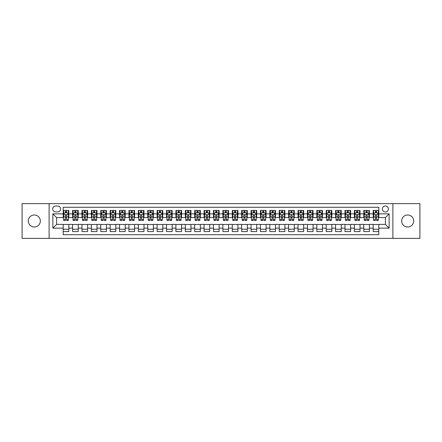<?xml version="1.0" encoding="UTF-8"?>
<svg xmlns="http://www.w3.org/2000/svg" width="442" height="442" viewBox="0 0 442 442"><rect width="100%" height="100%" fill="white"/><g stroke="black" fill="none" stroke-linecap="round" stroke-linejoin="round"><path stroke-width="0.66" d="M407.69 214.989A6.011 6.011 0 0 0 401.679 221A6.011 6.011 0 0 0 407.69 227.011A6.011 6.011 0 0 0 413.701 221A6.011 6.011 0 0 0 407.69 214.989M34.31 214.989A6.011 6.011 0 0 0 28.299 221A6.011 6.011 0 0 0 34.31 227.011A6.011 6.011 0 0 0 40.321 221A6.011 6.011 0 0 0 34.31 214.989M385.38 205.972A3.006 3.006 0 0 0 382.374 208.978A3.006 3.006 0 0 0 385.38 211.983A3.006 3.006 0 0 0 388.385 208.978A3.006 3.006 0 0 0 385.38 205.972M392.894 238.376L419.9 238.376L419.9 203.624L392.894 203.624L392.894 238.376L49.106 238.376L49.106 203.624L22.1 203.624L22.1 238.376L49.106 238.376M378.805 210.431L373.17 210.431L373.17 213.862L369.413 213.862L369.413 217.619L373.17 217.619L373.17 213.862M369.413 213.862L369.413 210.431L363.777 210.431L363.777 213.862L360.02 213.862L360.02 217.619L363.777 217.619L363.777 213.862M360.02 213.862L360.02 210.431L354.385 210.431L354.385 213.862L350.628 213.862L350.628 217.619L354.385 217.619L354.385 213.862M350.628 213.862L350.628 210.431L344.992 210.431L344.992 213.862L341.235 213.862L341.235 217.619L344.992 217.619L344.992 213.862M341.235 213.862L341.235 210.431L335.594 210.431L335.594 213.862L331.837 213.862L331.837 217.619L335.594 217.619L335.594 213.862M331.837 213.862L331.837 210.431L326.202 210.431L326.202 213.862L322.445 213.862L322.445 217.619L326.202 217.619L326.202 213.862M322.445 213.862L322.445 210.431L316.809 210.431L316.809 213.862L313.052 213.862L313.052 217.619L316.809 217.619L316.809 213.862M313.052 213.862L313.052 210.431L307.417 210.431L307.417 213.862L303.66 213.862L303.66 217.619L307.417 217.619L307.417 213.862M303.66 213.862L303.66 210.431L298.024 210.431L298.024 213.862L294.267 213.862L294.267 217.619L298.024 217.619L298.024 213.862M294.267 213.862L294.267 210.431L288.632 210.431L288.632 213.862L284.875 213.862L284.875 217.619L288.632 217.619L288.632 213.862M284.875 213.862L284.875 210.431L279.239 210.431L279.239 213.862L275.482 213.862L275.482 217.619L279.239 217.619L279.239 213.862M275.482 213.862L275.482 210.431L269.847 210.431L269.847 213.862L266.09 213.862L266.09 217.619L269.847 217.619L269.847 213.862M266.09 213.862L266.09 210.431L260.448 210.431L260.448 213.862L256.692 213.862L256.692 217.619L260.448 217.619L260.448 213.862M256.692 213.862L256.692 210.431L251.056 210.431L251.056 213.862L247.299 213.862L247.299 217.619L251.056 217.619L251.056 213.862M247.299 213.862L247.299 210.431L241.663 210.431L241.663 213.862L237.907 213.862L237.907 217.619L241.663 217.619L241.663 213.862M237.907 213.862L237.907 210.431L232.271 210.431L232.271 213.862L228.514 213.862L228.514 217.619L232.271 217.619L232.271 213.862M228.514 213.862L228.514 210.431L222.878 210.431L222.878 213.862L219.121 213.862L219.121 217.619L222.878 217.619L222.878 213.862M219.121 213.862L219.121 210.431L213.486 210.431L213.486 213.862L209.729 213.862L209.729 217.619L213.486 217.619L213.486 213.862M209.729 213.862L209.729 210.431L204.093 210.431L204.093 213.862L200.337 213.862L200.337 217.619L204.093 217.619L204.093 213.862M200.337 213.862L200.337 210.431L194.701 210.431L194.701 213.862L190.944 213.862L190.944 217.619L194.701 217.619L194.701 213.862M190.944 213.862L190.944 210.431L185.308 210.431L185.308 213.862L181.552 213.862L181.552 217.619L185.308 217.619L185.308 213.862M181.552 213.862L181.552 210.431L175.91 210.431L175.91 213.862L172.153 213.862L172.153 217.619L175.91 217.619L175.91 213.862M172.153 213.862L172.153 210.431L166.518 210.431L166.518 213.862L162.761 213.862L162.761 217.619L166.518 217.619L166.518 213.862M162.761 213.862L162.761 210.431L157.125 210.431L157.125 213.862L153.368 213.862L153.368 217.619L157.125 217.619L157.125 213.862M153.368 213.862L153.368 210.431L147.733 210.431L147.733 213.862L143.976 213.862L143.976 217.619L147.733 217.619L147.733 213.862M143.976 213.862L143.976 210.431L138.34 210.431L138.34 213.862L134.583 213.862L134.583 217.619L138.34 217.619L138.34 213.862M134.583 213.862L134.583 210.431L128.948 210.431L128.948 213.862L125.191 213.862L125.191 217.619L128.948 217.619L128.948 213.862M125.191 213.862L125.191 210.431L119.555 210.431L119.555 213.862L115.798 213.862L115.798 217.619L119.555 217.619L119.555 213.862M115.798 213.862L115.798 210.431L110.163 210.431L110.163 213.862L106.406 213.862L106.406 217.619L110.163 217.619L110.163 213.862M106.406 213.862L106.406 210.431L100.765 210.431L100.765 213.862L97.008 213.862L97.008 217.619L100.765 217.619L100.765 213.862M97.008 213.862L97.008 210.431L91.372 210.431L91.372 213.862L87.615 213.862L87.615 217.619L91.372 217.619L91.372 213.862M87.615 213.862L87.615 210.431L81.98 210.431L81.98 213.862L78.223 213.862L78.223 217.619L81.98 217.619L81.98 213.862M78.223 213.862L78.223 210.431L72.587 210.431L72.587 217.619L68.83 217.619L68.83 210.431L63.195 210.431M63.195 231.569L68.83 231.569L68.83 224.381L72.587 224.381L72.587 231.569L78.223 231.569L78.223 224.381L81.98 224.381L81.98 228.138L78.223 228.138M81.98 228.138L81.98 231.569L87.615 231.569L87.615 224.381L91.372 224.381L91.372 228.138L87.615 228.138M91.372 228.138L91.372 231.569L97.008 231.569L97.008 224.381L100.765 224.381L100.765 228.138L97.008 228.138M100.765 228.138L100.765 231.569L106.406 231.569L106.406 224.381L110.163 224.381L110.163 228.138L106.406 228.138M110.163 228.138L110.163 231.569L115.798 231.569L115.798 224.381L119.555 224.381L119.555 228.138L115.798 228.138M119.555 228.138L119.555 231.569L125.191 231.569L125.191 224.381L128.948 224.381L128.948 228.138L125.191 228.138M128.948 228.138L128.948 231.569L134.583 231.569L134.583 224.381L138.34 224.381L138.34 228.138L134.583 228.138M138.34 228.138L138.34 231.569L143.976 231.569L143.976 224.381L147.733 224.381L147.733 228.138L143.976 228.138M147.733 228.138L147.733 231.569L153.368 231.569L153.368 224.381L157.125 224.381L157.125 228.138L153.368 228.138M157.125 228.138L157.125 231.569L162.761 231.569L162.761 224.381L166.518 224.381L166.518 228.138L162.761 228.138M166.518 228.138L166.518 231.569L172.153 231.569L172.153 224.381L175.91 224.381L175.91 228.138L172.153 228.138M175.91 228.138L175.91 231.569L181.552 231.569L181.552 224.381L185.308 224.381L185.308 228.138L181.552 228.138M185.308 228.138L185.308 231.569L190.944 231.569L190.944 224.381L194.701 224.381L194.701 228.138L190.944 228.138M194.701 228.138L194.701 231.569L200.337 231.569L200.337 224.381L204.093 224.381L204.093 228.138L200.337 228.138M204.093 228.138L204.093 231.569L209.729 231.569L209.729 224.381L213.486 224.381L213.486 228.138L209.729 228.138M213.486 228.138L213.486 231.569L219.121 231.569L219.121 224.381L222.878 224.381L222.878 228.138L219.121 228.138M222.878 228.138L222.878 231.569L228.514 231.569L228.514 224.381L232.271 224.381L232.271 228.138L228.514 228.138M232.271 228.138L232.271 231.569L237.907 231.569L237.907 224.381L241.663 224.381L241.663 228.138L237.907 228.138M241.663 228.138L241.663 231.569L247.299 231.569L247.299 224.381L251.056 224.381L251.056 228.138L247.299 228.138M251.056 228.138L251.056 231.569L256.692 231.569L256.692 224.381L260.448 224.381L260.448 228.138L256.692 228.138M260.448 228.138L260.448 231.569L266.09 231.569L266.09 224.381L269.847 224.381L269.847 228.138L266.09 228.138M269.847 228.138L269.847 231.569L275.482 231.569L275.482 224.381L279.239 224.381L279.239 228.138L275.482 228.138M279.239 228.138L279.239 231.569L284.875 231.569L284.875 224.381L288.632 224.381L288.632 228.138L284.875 228.138M288.632 228.138L288.632 231.569L294.267 231.569L294.267 224.381L298.024 224.381L298.024 228.138L294.267 228.138M298.024 228.138L298.024 231.569L303.66 231.569L303.66 224.381L307.417 224.381L307.417 228.138L303.66 228.138M307.417 228.138L307.417 231.569L313.052 231.569L313.052 224.381L316.809 224.381L316.809 228.138L313.052 228.138M316.809 228.138L316.809 231.569L322.445 231.569L322.445 224.381L326.202 224.381L326.202 228.138L322.445 228.138M326.202 228.138L326.202 231.569L331.837 231.569L331.837 224.381L335.594 224.381L335.594 228.138L331.837 228.138M335.594 228.138L335.594 231.569L341.235 231.569L341.235 224.381L344.992 224.381L344.992 228.138L341.235 228.138M344.992 228.138L344.992 231.569L350.628 231.569L350.628 224.381L354.385 224.381L354.385 228.138L350.628 228.138M354.385 228.138L354.385 231.569L360.02 231.569L360.02 224.381L363.777 224.381L363.777 228.138L360.02 228.138M363.777 228.138L363.777 231.569L369.413 231.569L369.413 224.381L373.17 224.381L373.17 228.138L369.413 228.138M55.587 211.889L57.653 211.889A2.912 2.912 0 0 0 60.565 208.978A2.912 2.912 0 0 0 57.653 206.066L55.587 206.066A2.912 2.912 0 0 0 52.675 208.978A2.912 2.912 0 0 0 55.587 211.889M392.894 203.624L49.106 203.624M378.805 213.862L378.805 207.287L63.195 207.287L63.195 217.619L56.62 217.619L56.62 224.381L63.195 224.381L63.195 234.713L378.805 234.713L378.805 224.381L385.38 224.381L385.38 217.619L378.805 217.619L378.805 213.862L389.137 213.862L389.137 228.138L378.805 228.138M63.195 228.138L52.863 228.138L52.863 213.862L63.195 213.862M373.17 228.138L373.17 231.569L378.805 231.569M63.195 212.779L63.665 212.779M65.449 212.779L66.576 212.779M68.361 212.779L68.83 212.779M63.195 217.525L63.665 217.525M65.449 217.525L66.576 217.525M68.361 217.525L68.83 217.525M63.195 224.475L68.83 224.475M63.195 229.221L68.83 229.221M72.587 217.525L73.057 217.525M74.842 217.525L75.969 217.525M77.753 217.525L78.223 217.525M72.587 212.779L73.057 212.779M74.842 212.779L75.969 212.779M77.753 212.779L78.223 212.779M72.587 224.475L78.223 224.475M72.587 229.221L78.223 229.221M81.98 224.475L87.615 224.475M81.98 229.221L87.615 229.221M81.98 212.779L82.45 212.779M84.234 212.779L85.361 212.779M87.146 212.779L87.615 212.779M81.98 217.525L82.45 217.525M84.234 217.525L85.361 217.525M87.146 217.525L87.615 217.525M91.372 224.475L97.008 224.475M91.372 229.221L97.008 229.221M91.372 212.779L91.842 212.779M93.627 212.779L94.754 212.779M96.538 212.779L97.008 212.779M91.372 217.525L91.842 217.525M93.627 217.525L94.754 217.525M96.538 217.525L97.008 217.525M100.765 224.475L106.406 224.475M100.765 229.221L106.406 229.221M100.765 212.779L101.235 212.779M103.025 212.779L104.152 212.779M105.936 212.779L106.406 212.779M100.765 217.525L101.235 217.525M103.025 217.525L104.152 217.525M105.936 217.525L106.406 217.525M110.163 224.475L115.798 224.475M110.163 229.221L115.798 229.221M110.163 212.779L110.633 212.779M112.417 212.779L113.544 212.779M115.329 212.779L115.798 212.779M110.163 217.525L110.633 217.525M112.417 217.525L113.544 217.525M115.329 217.525L115.798 217.525M119.555 224.475L125.191 224.475M119.555 229.221L125.191 229.221M119.555 212.779L120.025 212.779M121.81 212.779L122.937 212.779M124.721 212.779L125.191 212.779M119.555 217.525L120.025 217.525M121.81 217.525L122.937 217.525M124.721 217.525L125.191 217.525M128.948 224.475L134.583 224.475M128.948 229.221L134.583 229.221M128.948 212.779L129.418 212.779M131.202 212.779L132.329 212.779M134.114 212.779L134.583 212.779M128.948 217.525L129.418 217.525M131.202 217.525L132.329 217.525M134.114 217.525L134.583 217.525M138.34 224.475L143.976 224.475M138.34 229.221L143.976 229.221M138.34 212.779L138.81 212.779M140.595 212.779L141.722 212.779M143.506 212.779L143.976 212.779M138.34 217.525L138.81 217.525M140.595 217.525L141.722 217.525M143.506 217.525L143.976 217.525M147.733 224.475L153.368 224.475M147.733 229.221L153.368 229.221M147.733 212.779L148.203 212.779M149.987 212.779L151.114 212.779M152.899 212.779L153.368 212.779M147.733 217.525L148.203 217.525M149.987 217.525L151.114 217.525M152.899 217.525L153.368 217.525M157.125 224.475L162.761 224.475M157.125 229.221L162.761 229.221M157.125 212.779L157.595 212.779M159.38 212.779L160.507 212.779M162.291 212.779L162.761 212.779M157.125 217.525L157.595 217.525M159.38 217.525L160.507 217.525M162.291 217.525L162.761 217.525M166.518 224.475L172.153 224.475M166.518 229.221L172.153 229.221M166.518 212.779L166.988 212.779M168.772 212.779L169.899 212.779M171.684 212.779L172.153 212.779M166.518 217.525L166.988 217.525M168.772 217.525L169.899 217.525M171.684 217.525L172.153 217.525M175.91 224.475L181.552 224.475M175.91 229.221L181.552 229.221M175.91 212.779L176.38 212.779M178.165 212.779L179.292 212.779M181.076 212.779L181.552 212.779M175.91 217.525L176.38 217.525M178.165 217.525L179.292 217.525M181.076 217.525L181.552 217.525M185.308 224.475L190.944 224.475M185.308 229.221L190.944 229.221M185.308 212.779L185.778 212.779M187.563 212.779L188.69 212.779M190.474 212.779L190.944 212.779M185.308 217.525L185.778 217.525M187.563 217.525L188.69 217.525M190.474 217.525L190.944 217.525M194.701 224.475L200.337 224.475M194.701 229.221L200.337 229.221M194.701 212.779L195.171 212.779M196.955 212.779L198.082 212.779M199.867 212.779L200.337 212.779M194.701 217.525L195.171 217.525M196.955 217.525L198.082 217.525M199.867 217.525L200.337 217.525M204.093 224.475L209.729 224.475M204.093 229.221L209.729 229.221M204.093 212.779L204.563 212.779M206.348 212.779L207.475 212.779M209.259 212.779L209.729 212.779M204.093 217.525L204.563 217.525M206.348 217.525L207.475 217.525M209.259 217.525L209.729 217.525M213.486 224.475L219.121 224.475M213.486 229.221L219.121 229.221M213.486 212.779L213.956 212.779M215.74 212.779L216.867 212.779M218.652 212.779L219.121 212.779M213.486 217.525L213.956 217.525M215.74 217.525L216.867 217.525M218.652 217.525L219.121 217.525M222.878 224.475L228.514 224.475M222.878 229.221L228.514 229.221M222.878 212.779L223.348 212.779M225.133 212.779L226.26 212.779M228.044 212.779L228.514 212.779M222.878 217.525L223.348 217.525M225.133 217.525L226.26 217.525M228.044 217.525L228.514 217.525M232.271 224.475L237.907 224.475M232.271 229.221L237.907 229.221M232.271 212.779L232.741 212.779M234.525 212.779L235.652 212.779M237.437 212.779L237.907 212.779M232.271 217.525L232.741 217.525M234.525 217.525L235.652 217.525M237.437 217.525L237.907 217.525M241.663 224.475L247.299 224.475M241.663 229.221L247.299 229.221M241.663 212.779L242.133 212.779M243.918 212.779L245.045 212.779M246.829 212.779L247.299 212.779M241.663 217.525L242.133 217.525M243.918 217.525L245.045 217.525M246.829 217.525L247.299 217.525M251.056 224.475L256.692 224.475M251.056 229.221L256.692 229.221M251.056 212.779L251.526 212.779M253.31 212.779L254.437 212.779M256.222 212.779L256.692 212.779M251.056 217.525L251.526 217.525M253.31 217.525L254.437 217.525M256.222 217.525L256.692 217.525M260.448 224.475L266.09 224.475M260.448 229.221L266.09 229.221M260.448 212.779L260.924 212.779M262.708 212.779L263.835 212.779M265.62 212.779L266.09 212.779M260.448 217.525L260.924 217.525M262.708 217.525L263.835 217.525M265.62 217.525L266.09 217.525M269.847 224.475L275.482 224.475M269.847 229.221L275.482 229.221M269.847 212.779L270.316 212.779M272.101 212.779L273.228 212.779M275.012 212.779L275.482 212.779M269.847 217.525L270.316 217.525M272.101 217.525L273.228 217.525M275.012 217.525L275.482 217.525M279.239 224.475L284.875 224.475M279.239 229.221L284.875 229.221M279.239 212.779L279.709 212.779M281.493 212.779L282.62 212.779M284.405 212.779L284.875 212.779M279.239 217.525L279.709 217.525M281.493 217.525L282.62 217.525M284.405 217.525L284.875 217.525M288.632 224.475L294.267 224.475M288.632 229.221L294.267 229.221M288.632 212.779L289.101 212.779M290.886 212.779L292.013 212.779M293.797 212.779L294.267 212.779M288.632 217.525L289.101 217.525M290.886 217.525L292.013 217.525M293.797 217.525L294.267 217.525M298.024 224.475L303.66 224.475M298.024 229.221L303.66 229.221M298.024 212.779L298.494 212.779M300.278 212.779L301.405 212.779M303.19 212.779L303.66 212.779M298.024 217.525L298.494 217.525M300.278 217.525L301.405 217.525M303.19 217.525L303.66 217.525M307.417 224.475L313.052 224.475M307.417 229.221L313.052 229.221M307.417 212.779L307.886 212.779M309.671 212.779L310.798 212.779M312.582 212.779L313.052 212.779M307.417 217.525L307.886 217.525M309.671 217.525L310.798 217.525M312.582 217.525L313.052 217.525M316.809 224.475L322.445 224.475M316.809 229.221L322.445 229.221M316.809 212.779L317.279 212.779M319.063 212.779L320.19 212.779M321.975 212.779L322.445 212.779M316.809 217.525L317.279 217.525M319.063 217.525L320.19 217.525M321.975 217.525L322.445 217.525M326.202 224.475L331.837 224.475M326.202 229.221L331.837 229.221M326.202 212.779L326.671 212.779M328.456 212.779L329.583 212.779M331.367 212.779L331.837 212.779M326.202 217.525L326.671 217.525M328.456 217.525L329.583 217.525M331.367 217.525L331.837 217.525M335.594 224.475L341.235 224.475M335.594 229.221L341.235 229.221M335.594 212.779L336.064 212.779M337.848 212.779L338.975 212.779M340.765 212.779L341.235 212.779M335.594 217.525L336.064 217.525M337.848 217.525L338.975 217.525M340.765 217.525L341.235 217.525M344.992 224.475L350.628 224.475M344.992 229.221L350.628 229.221M344.992 212.779L345.462 212.779M347.246 212.779L348.373 212.779M350.158 212.779L350.628 212.779M344.992 217.525L345.462 217.525M347.246 217.525L348.373 217.525M350.158 217.525L350.628 217.525M354.385 224.475L360.02 224.475M354.385 229.221L360.02 229.221M354.385 212.779L354.854 212.779M356.639 212.779L357.766 212.779M359.55 212.779L360.02 212.779M354.385 217.525L354.854 217.525M356.639 217.525L357.766 217.525M359.55 217.525L360.02 217.525M363.777 224.475L369.413 224.475M363.777 229.221L369.413 229.221M363.777 212.779L364.247 212.779M366.031 212.779L367.158 212.779M368.943 212.779L369.413 212.779M363.777 217.525L364.247 217.525M366.031 217.525L367.158 217.525M368.943 217.525L369.413 217.525M373.17 224.475L378.805 224.475M373.17 229.221L378.805 229.221M373.17 212.779L373.639 212.779M375.424 212.779L376.551 212.779M378.335 212.779L378.805 212.779M373.17 217.525L373.639 217.525M375.424 217.525L376.551 217.525M378.335 217.525L378.805 217.525M56.62 217.619L52.863 213.862M56.62 224.381L52.863 228.138M389.137 213.862L385.38 217.619M389.137 228.138L385.38 224.381M66.576 211.652L65.449 211.652M68.361 219.668L66.576 219.668L66.576 220.436L68.361 220.436L68.361 214.707L67.422 212.829L64.604 212.829L63.665 214.707L63.665 220.436L65.449 220.436L65.449 219.668L63.665 219.668M63.665 214.707L63.665 210.431M68.361 214.707L68.361 210.431M65.449 212.829L65.449 210.431M66.576 210.431L66.576 212.829M66.576 219.668L66.576 215.409C66.201 214.685 65.825 214.685 65.449 215.409L65.449 219.668M75.969 211.652L74.842 211.652M77.753 219.668L75.969 219.668L75.969 220.436L77.753 220.436L77.753 214.707L76.814 212.829L73.996 212.829L73.057 214.707L73.057 220.436L74.842 220.436L74.842 219.668L73.057 219.668M73.057 214.707L73.057 210.431M77.753 214.707L77.753 210.431M74.842 212.829L74.842 210.431M75.969 210.431L75.969 212.829M75.969 219.668L75.969 215.409C75.593 214.685 75.217 214.685 74.842 215.409L74.842 219.668M85.361 211.652L84.234 211.652M87.146 219.668L85.361 219.668L85.361 220.436L87.146 220.436L87.146 214.707L86.207 212.829L83.389 212.829L82.45 214.707L82.45 220.436L84.234 220.436L84.234 219.668L82.45 219.668M82.45 214.707L82.45 210.431M87.146 214.707L87.146 210.431M84.234 212.829L84.234 210.431M85.361 210.431L85.361 212.829M85.361 219.668L85.361 215.409C84.986 214.685 84.61 214.685 84.234 215.409L84.234 219.668M94.754 211.652L93.627 211.652M96.538 219.668L94.754 219.668L94.754 220.436L96.538 220.436L96.538 214.707L95.599 212.829L92.781 212.829L91.842 214.707L91.842 220.436L93.627 220.436L93.627 219.668L91.842 219.668M91.842 214.707L91.842 210.431M96.538 214.707L96.538 210.431M93.627 212.829L93.627 210.431M94.754 210.431L94.754 212.829M94.754 219.668L94.754 215.409C94.384 214.685 94.002 214.685 93.627 215.409L93.627 219.668M104.152 211.652L103.025 211.652M105.936 219.668L104.152 219.668L104.152 220.436L105.936 220.436L105.936 214.707L104.997 212.829L102.179 212.829L101.235 214.707L101.235 220.436L103.025 220.436L103.025 219.668L101.235 219.668M101.235 214.707L101.235 210.431M105.936 214.707L105.936 210.431M103.025 212.829L103.025 210.431M104.152 210.431L104.152 212.829M104.152 219.668L104.152 215.409C103.776 214.685 103.4 214.685 103.025 215.409L103.025 219.668M113.544 211.652L112.417 211.652M115.329 219.668L113.544 219.668L113.544 220.436L115.329 220.436L115.329 214.707L114.39 212.829L111.572 212.829L110.633 214.707L110.633 220.436L112.417 220.436L112.417 219.668L110.633 219.668M110.633 214.707L110.633 210.431M115.329 214.707L115.329 210.431M112.417 212.829L112.417 210.431M113.544 210.431L113.544 212.829M113.544 219.668L113.544 215.409C113.169 214.685 112.793 214.685 112.417 215.409L112.417 219.668M122.937 211.652L121.81 211.652M124.721 219.668L122.937 219.668L122.937 220.436L124.721 220.436L124.721 214.707L123.782 212.829L120.964 212.829L120.025 214.707L120.025 220.436L121.81 220.436L121.81 219.668L120.025 219.668M120.025 214.707L120.025 210.431M124.721 214.707L124.721 210.431M121.81 212.829L121.81 210.431M122.937 210.431L122.937 212.829M122.937 219.668L122.937 215.409C122.561 214.685 122.185 214.685 121.81 215.409L121.81 219.668M132.329 211.652L131.202 211.652M134.114 219.668L132.329 219.668L132.329 220.436L134.114 220.436L134.114 214.707L133.175 212.829L130.357 212.829L129.418 214.707L129.418 220.436L131.202 220.436L131.202 219.668L129.418 219.668M129.418 214.707L129.418 210.431M134.114 214.707L134.114 210.431M131.202 212.829L131.202 210.431M132.329 210.431L132.329 212.829M132.329 219.668L132.329 215.409C131.954 214.685 131.578 214.685 131.202 215.409L131.202 219.668M141.722 211.652L140.595 211.652M143.506 219.668L141.722 219.668L141.722 220.436L143.506 220.436L143.506 214.707L142.567 212.829L139.749 212.829L138.81 214.707L138.81 220.436L140.595 220.436L140.595 219.668L138.81 219.668M138.81 214.707L138.81 210.431M143.506 214.707L143.506 210.431M140.595 212.829L140.595 210.431M141.722 210.431L141.722 212.829M141.722 219.668L141.722 215.409C141.346 214.685 140.97 214.685 140.595 215.409L140.595 219.668M151.114 211.652L149.987 211.652M152.899 219.668L151.114 219.668L151.114 220.436L152.899 220.436L152.899 214.707L151.96 212.829L149.142 212.829L148.203 214.707L148.203 220.436L149.987 220.436L149.987 219.668L148.203 219.668M148.203 214.707L148.203 210.431M152.899 214.707L152.899 210.431M149.987 212.829L149.987 210.431M151.114 210.431L151.114 212.829M151.114 219.668L151.114 215.409C150.739 214.685 150.363 214.685 149.987 215.409L149.987 219.668M160.507 211.652L159.38 211.652M162.291 219.668L160.507 219.668L160.507 220.436L162.291 220.436L162.291 214.707L161.352 212.829L158.534 212.829L157.595 214.707L157.595 220.436L159.38 220.436L159.38 219.668L157.595 219.668M157.595 214.707L157.595 210.431M162.291 214.707L162.291 210.431M159.38 212.829L159.38 210.431M160.507 210.431L160.507 212.829M160.507 219.668L160.507 215.409C160.131 214.685 159.755 214.685 159.38 215.409L159.38 219.668M169.899 211.652L168.772 211.652M171.684 219.668L169.899 219.668L169.899 220.436L171.684 220.436L171.684 214.707L170.745 212.829L167.927 212.829L166.988 214.707L166.988 220.436L168.772 220.436L168.772 219.668L166.988 219.668M166.988 214.707L166.988 210.431M171.684 214.707L171.684 210.431M168.772 212.829L168.772 210.431M169.899 210.431L169.899 212.829M169.899 219.668L169.899 215.409C169.524 214.685 169.148 214.685 168.772 215.409L168.772 219.668M179.292 211.652L178.165 211.652M181.076 219.668L179.292 219.668L179.292 220.436L181.076 220.436L181.076 214.707L180.137 212.829L177.319 212.829L176.38 214.707L176.38 220.436L178.165 220.436L178.165 219.668L176.38 219.668M176.38 214.707L176.38 210.431M181.076 214.707L181.076 210.431M178.165 212.829L178.165 210.431M179.292 210.431L179.292 212.829M179.292 219.668L179.292 215.409C178.922 214.685 178.546 214.685 178.165 215.409L178.165 219.668M188.69 211.652L187.563 211.652M190.474 219.668L188.69 219.668L188.69 220.436L190.474 220.436L190.474 214.707L189.535 212.829L186.717 212.829L185.778 214.707L185.778 220.436L187.563 220.436L187.563 219.668L185.778 219.668M185.778 214.707L185.778 210.431M190.474 214.707L190.474 210.431M187.563 212.829L187.563 210.431M188.69 210.431L188.69 212.829M188.69 219.668L188.69 215.409C188.314 214.685 187.938 214.685 187.563 215.409L187.563 219.668M198.082 211.652L196.955 211.652M199.867 219.668L198.082 219.668L198.082 220.436L199.867 220.436L199.867 214.707L198.928 212.829L196.11 212.829L195.171 214.707L195.171 220.436L196.955 220.436L196.955 219.668L195.171 219.668M195.171 214.707L195.171 210.431M199.867 214.707L199.867 210.431M196.955 212.829L196.955 210.431M198.082 210.431L198.082 212.829M198.082 219.668L198.082 215.409C197.707 214.685 197.331 214.685 196.955 215.409L196.955 219.668M207.475 211.652L206.348 211.652M209.259 219.668L207.475 219.668L207.475 220.436L209.259 220.436L209.259 214.707L208.32 212.829L205.502 212.829L204.563 214.707L204.563 220.436L206.348 220.436L206.348 219.668L204.563 219.668M204.563 214.707L204.563 210.431M209.259 214.707L209.259 210.431M206.348 212.829L206.348 210.431M207.475 210.431L207.475 212.829M207.475 219.668L207.475 215.409C207.099 214.685 206.723 214.685 206.348 215.409L206.348 219.668M216.867 211.652L215.74 211.652M218.652 219.668L216.867 219.668L216.867 220.436L218.652 220.436L218.652 214.707L217.713 212.829L214.895 212.829L213.956 214.707L213.956 220.436L215.74 220.436L215.74 219.668L213.956 219.668M213.956 214.707L213.956 210.431M218.652 214.707L218.652 210.431M215.74 212.829L215.74 210.431M216.867 210.431L216.867 212.829M216.867 219.668L216.867 215.409C216.492 214.685 216.116 214.685 215.74 215.409L215.74 219.668M226.26 211.652L225.133 211.652M228.044 219.668L226.26 219.668L226.26 220.436L228.044 220.436L228.044 214.707L227.105 212.829L224.287 212.829L223.348 214.707L223.348 220.436L225.133 220.436L225.133 219.668L223.348 219.668M223.348 214.707L223.348 210.431M228.044 214.707L228.044 210.431M225.133 212.829L225.133 210.431M226.26 210.431L226.26 212.829M226.26 219.668L226.26 215.409C225.884 214.685 225.508 214.685 225.133 215.409L225.133 219.668M235.652 211.652L234.525 211.652M237.437 219.668L235.652 219.668L235.652 220.436L237.437 220.436L237.437 214.707L236.498 212.829L233.68 212.829L232.741 214.707L232.741 220.436L234.525 220.436L234.525 219.668L232.741 219.668M232.741 214.707L232.741 210.431M237.437 214.707L237.437 210.431M234.525 212.829L234.525 210.431M235.652 210.431L235.652 212.829M235.652 219.668L235.652 215.409C235.277 214.685 234.901 214.685 234.525 215.409L234.525 219.668M245.045 211.652L243.918 211.652M246.829 219.668L245.045 219.668L245.045 220.436L246.829 220.436L246.829 214.707L245.89 212.829L243.072 212.829L242.133 214.707L242.133 220.436L243.918 220.436L243.918 219.668L242.133 219.668M242.133 214.707L242.133 210.431M246.829 214.707L246.829 210.431M243.918 212.829L243.918 210.431M245.045 210.431L245.045 212.829M245.045 219.668L245.045 215.409C244.669 214.685 244.293 214.685 243.918 215.409L243.918 219.668M254.437 211.652L253.31 211.652M256.222 219.668L254.437 219.668L254.437 220.436L256.222 220.436L256.222 214.707L255.283 212.829L252.465 212.829L251.526 214.707L251.526 220.436L253.31 220.436L253.31 219.668L251.526 219.668M251.526 214.707L251.526 210.431M256.222 214.707L256.222 210.431M253.31 212.829L253.31 210.431M254.437 210.431L254.437 212.829M254.437 219.668L254.437 215.409C254.067 214.685 253.691 214.685 253.31 215.409L253.31 219.668M263.835 211.652L262.708 211.652M265.62 219.668L263.835 219.668L263.835 220.436L265.62 220.436L265.62 214.707L264.681 212.829L261.863 212.829L260.924 214.707L260.924 220.436L262.708 220.436L262.708 219.668L260.924 219.668M260.924 214.707L260.924 210.431M265.62 214.707L265.62 210.431M262.708 212.829L262.708 210.431M263.835 210.431L263.835 212.829M263.835 219.668L263.835 215.409C263.46 214.685 263.084 214.685 262.708 215.409L262.708 219.668M273.228 211.652L272.101 211.652M275.012 219.668L273.228 219.668L273.228 220.436L275.012 220.436L275.012 214.707L274.073 212.829L271.255 212.829L270.316 214.707L270.316 220.436L272.101 220.436L272.101 219.668L270.316 219.668M270.316 214.707L270.316 210.431M275.012 214.707L275.012 210.431M272.101 212.829L272.101 210.431M273.228 210.431L273.228 212.829M273.228 219.668L273.228 215.409C272.852 214.685 272.476 214.685 272.101 215.409L272.101 219.668M282.62 211.652L281.493 211.652M284.405 219.668L282.62 219.668L282.62 220.436L284.405 220.436L284.405 214.707L283.466 212.829L280.648 212.829L279.709 214.707L279.709 220.436L281.493 220.436L281.493 219.668L279.709 219.668M279.709 214.707L279.709 210.431M284.405 214.707L284.405 210.431M281.493 212.829L281.493 210.431M282.62 210.431L282.62 212.829M282.62 219.668L282.62 215.409C282.245 214.685 281.869 214.685 281.493 215.409L281.493 219.668M292.013 211.652L290.886 211.652M293.797 219.668L292.013 219.668L292.013 220.436L293.797 220.436L293.797 214.707L292.858 212.829L290.04 212.829L289.101 214.707L289.101 220.436L290.886 220.436L290.886 219.668L289.101 219.668M289.101 214.707L289.101 210.431M293.797 214.707L293.797 210.431M290.886 212.829L290.886 210.431M292.013 210.431L292.013 212.829M292.013 219.668L292.013 215.409C291.637 214.685 291.261 214.685 290.886 215.409L290.886 219.668M301.405 211.652L300.278 211.652M303.19 219.668L301.405 219.668L301.405 220.436L303.19 220.436L303.19 214.707L302.251 212.829L299.433 212.829L298.494 214.707L298.494 220.436L300.278 220.436L300.278 219.668L298.494 219.668M298.494 214.707L298.494 210.431M303.19 214.707L303.19 210.431M300.278 212.829L300.278 210.431M301.405 210.431L301.405 212.829M301.405 219.668L301.405 215.409C301.03 214.685 300.654 214.685 300.278 215.409L300.278 219.668M310.798 211.652L309.671 211.652M312.582 219.668L310.798 219.668L310.798 220.436L312.582 220.436L312.582 214.707L311.643 212.829L308.825 212.829L307.886 214.707L307.886 220.436L309.671 220.436L309.671 219.668L307.886 219.668M307.886 214.707L307.886 210.431M312.582 214.707L312.582 210.431M309.671 212.829L309.671 210.431M310.798 210.431L310.798 212.829M310.798 219.668L310.798 215.409C310.422 214.685 310.046 214.685 309.671 215.409L309.671 219.668M320.19 211.652L319.063 211.652M321.975 219.668L320.19 219.668L320.19 220.436L321.975 220.436L321.975 214.707L321.036 212.829L318.218 212.829L317.279 214.707L317.279 220.436L319.063 220.436L319.063 219.668L317.279 219.668M317.279 214.707L317.279 210.431M321.975 214.707L321.975 210.431M319.063 212.829L319.063 210.431M320.19 210.431L320.19 212.829M320.19 219.668L320.19 215.409C319.815 214.685 319.439 214.685 319.063 215.409L319.063 219.668M329.583 211.652L328.456 211.652M331.367 219.668L329.583 219.668L329.583 220.436L331.367 220.436L331.367 214.707L330.428 212.829L327.61 212.829L326.671 214.707L326.671 220.436L328.456 220.436L328.456 219.668L326.671 219.668M326.671 214.707L326.671 210.431M331.367 214.707L331.367 210.431M328.456 212.829L328.456 210.431M329.583 210.431L329.583 212.829M329.583 219.668L329.583 215.409C329.207 214.685 328.831 214.685 328.456 215.409L328.456 219.668M338.975 211.652L337.848 211.652M340.765 219.668L338.975 219.668L338.975 220.436L340.765 220.436L340.765 214.707L339.821 212.829L337.003 212.829L336.064 214.707L336.064 220.436L337.848 220.436L337.848 219.668L336.064 219.668M336.064 214.707L336.064 210.431M340.765 214.707L340.765 210.431M337.848 212.829L337.848 210.431M338.975 210.431L338.975 212.829M338.975 219.668L338.975 215.409C338.605 214.685 338.229 214.685 337.848 215.409L337.848 219.668M348.373 211.652L347.246 211.652M350.158 219.668L348.373 219.668L348.373 220.436L350.158 220.436L350.158 214.707L349.219 212.829L346.401 212.829L345.462 214.707L345.462 220.436L347.246 220.436L347.246 219.668L345.462 219.668M345.462 214.707L345.462 210.431M350.158 214.707L350.158 210.431M347.246 212.829L347.246 210.431M348.373 210.431L348.373 212.829M348.373 219.668L348.373 215.409C347.998 214.685 347.622 214.685 347.246 215.409L347.246 219.668M357.766 211.652L356.639 211.652M359.55 219.668L357.766 219.668L357.766 220.436L359.55 220.436L359.55 214.707L358.611 212.829L355.793 212.829L354.854 214.707L354.854 220.436L356.639 220.436L356.639 219.668L354.854 219.668M354.854 214.707L354.854 210.431M359.55 214.707L359.55 210.431M356.639 212.829L356.639 210.431M357.766 210.431L357.766 212.829M357.766 219.668L357.766 215.409C357.39 214.685 357.014 214.685 356.639 215.409L356.639 219.668M367.158 211.652L366.031 211.652M368.943 219.668L367.158 219.668L367.158 220.436L368.943 220.436L368.943 214.707L368.004 212.829L365.186 212.829L364.247 214.707L364.247 220.436L366.031 220.436L366.031 219.668L364.247 219.668M364.247 214.707L364.247 210.431M368.943 214.707L368.943 210.431M366.031 212.829L366.031 210.431M367.158 210.431L367.158 212.829M367.158 219.668L367.158 215.409C366.783 214.685 366.407 214.685 366.031 215.409L366.031 219.668M376.551 211.652L375.424 211.652M378.335 219.668L376.551 219.668L376.551 220.436L378.335 220.436L378.335 214.707L377.396 212.829L374.578 212.829L373.639 214.707L373.639 220.436L375.424 220.436L375.424 219.668L373.639 219.668M373.639 214.707L373.639 210.431M378.335 214.707L378.335 210.431M375.424 212.829L375.424 210.431M376.551 210.431L376.551 212.829M376.551 219.668L376.551 215.409C376.175 214.685 375.799 214.685 375.424 215.409L375.424 219.668M72.587 228.138L68.83 228.138M72.587 213.862L68.83 213.862M68.339 214.657L63.687 214.657M63.665 213.342L64.344 213.342M67.681 213.342L68.361 213.342M65.449 216.884L63.665 216.884M68.361 216.884L66.576 216.884M66.576 212.254L65.449 212.254M77.731 214.657L73.079 214.657M73.057 213.342L73.737 213.342M77.074 213.342L77.753 213.342M74.842 216.884L73.057 216.884M77.753 216.884L75.969 216.884M75.969 212.254L74.842 212.254M87.124 214.657L82.477 214.657M82.45 213.342L83.129 213.342M86.466 213.342L87.146 213.342M84.234 216.884L82.45 216.884M87.146 216.884L85.361 216.884M85.361 212.254L84.234 212.254M96.516 214.657L91.87 214.657M91.842 213.342L92.527 213.342M95.859 213.342L96.538 213.342M93.627 216.884L91.842 216.884M96.538 216.884L94.754 216.884M94.754 212.254L93.627 212.254M105.909 214.657L101.262 214.657M101.235 213.342L101.92 213.342M105.251 213.342L105.936 213.342M103.025 216.884L101.235 216.884M105.936 216.884L104.152 216.884M104.152 212.254L103.025 212.254M115.301 214.657L110.655 214.657M110.633 213.342L111.312 213.342M114.644 213.342L115.329 213.342M112.417 216.884L110.633 216.884M115.329 216.884L113.544 216.884M113.544 212.254L112.417 212.254M124.699 214.657L120.047 214.657M120.025 213.342L120.705 213.342M124.042 213.342L124.721 213.342M121.81 216.884L120.025 216.884M124.721 216.884L122.937 216.884M122.937 212.254L121.81 212.254M134.092 214.657L129.44 214.657M129.418 213.342L130.097 213.342M133.434 213.342L134.114 213.342M131.202 216.884L129.418 216.884M134.114 216.884L132.329 216.884M132.329 212.254L131.202 212.254M143.484 214.657L138.832 214.657M138.81 213.342L139.49 213.342M142.827 213.342L143.506 213.342M140.595 216.884L138.81 216.884M143.506 216.884L141.722 216.884M141.722 212.254L140.595 212.254M152.877 214.657L148.225 214.657M148.203 213.342L148.882 213.342M152.219 213.342L152.899 213.342M149.987 216.884L148.203 216.884M152.899 216.884L151.114 216.884M151.114 212.254L149.987 212.254M162.269 214.657L157.617 214.657M157.595 213.342L158.275 213.342M161.612 213.342L162.291 213.342M159.38 216.884L157.595 216.884M162.291 216.884L160.507 216.884M160.507 212.254L159.38 212.254M171.662 214.657L167.015 214.657M166.988 213.342L167.673 213.342M171.004 213.342L171.684 213.342M168.772 216.884L166.988 216.884M171.684 216.884L169.899 216.884M169.899 212.254L168.772 212.254M181.054 214.657L176.408 214.657M176.38 213.342L177.065 213.342M180.397 213.342L181.076 213.342M178.165 216.884L176.38 216.884M181.076 216.884L179.292 216.884M179.292 212.254L178.165 212.254M190.447 214.657L185.8 214.657M185.778 213.342L186.458 213.342M189.789 213.342L190.474 213.342M187.563 216.884L185.778 216.884M190.474 216.884L188.69 216.884M188.69 212.254L187.563 212.254M199.839 214.657L195.193 214.657M195.171 213.342L195.85 213.342M199.182 213.342L199.867 213.342M196.955 216.884L195.171 216.884M199.867 216.884L198.082 216.884M198.082 212.254L196.955 212.254M209.237 214.657L204.585 214.657M204.563 213.342L205.243 213.342M208.58 213.342L209.259 213.342M206.348 216.884L204.563 216.884M209.259 216.884L207.475 216.884M207.475 212.254L206.348 212.254M218.63 214.657L213.978 214.657M213.956 213.342L214.635 213.342M217.972 213.342L218.652 213.342M215.74 216.884L213.956 216.884M218.652 216.884L216.867 216.884M216.867 212.254L215.74 212.254M228.022 214.657L223.37 214.657M223.348 213.342L224.028 213.342M227.365 213.342L228.044 213.342M225.133 216.884L223.348 216.884M228.044 216.884L226.26 216.884M226.26 212.254L225.133 212.254M237.415 214.657L232.763 214.657M232.741 213.342L233.42 213.342M236.757 213.342L237.437 213.342M234.525 216.884L232.741 216.884M237.437 216.884L235.652 216.884M235.652 212.254L234.525 212.254M246.807 214.657L242.161 214.657M242.133 213.342L242.818 213.342M246.15 213.342L246.829 213.342M243.918 216.884L242.133 216.884M246.829 216.884L245.045 216.884M245.045 212.254L243.918 212.254M256.2 214.657L251.553 214.657M251.526 213.342L252.211 213.342M255.542 213.342L256.222 213.342M253.31 216.884L251.526 216.884M256.222 216.884L254.437 216.884M254.437 212.254L253.31 212.254M265.592 214.657L260.946 214.657M260.924 213.342L261.603 213.342M264.935 213.342L265.62 213.342M262.708 216.884L260.924 216.884M265.62 216.884L263.835 216.884M263.835 212.254L262.708 212.254M274.985 214.657L270.338 214.657M270.316 213.342L270.996 213.342M274.327 213.342L275.012 213.342M272.101 216.884L270.316 216.884M275.012 216.884L273.228 216.884M273.228 212.254L272.101 212.254M284.383 214.657L279.731 214.657M279.709 213.342L280.388 213.342M283.725 213.342L284.405 213.342M281.493 216.884L279.709 216.884M284.405 216.884L282.62 216.884M282.62 212.254L281.493 212.254M293.775 214.657L289.123 214.657M289.101 213.342L289.781 213.342M293.118 213.342L293.797 213.342M290.886 216.884L289.101 216.884M293.797 216.884L292.013 216.884M292.013 212.254L290.886 212.254M303.168 214.657L298.516 214.657M298.494 213.342L299.173 213.342M302.51 213.342L303.19 213.342M300.278 216.884L298.494 216.884M303.19 216.884L301.405 216.884M301.405 212.254L300.278 212.254M312.56 214.657L307.908 214.657M307.886 213.342L308.566 213.342M311.903 213.342L312.582 213.342M309.671 216.884L307.886 216.884M312.582 216.884L310.798 216.884M310.798 212.254L309.671 212.254M321.953 214.657L317.301 214.657M317.279 213.342L317.958 213.342M321.295 213.342L321.975 213.342M319.063 216.884L317.279 216.884M321.975 216.884L320.19 216.884M320.19 212.254L319.063 212.254M331.345 214.657L326.699 214.657M326.671 213.342L327.356 213.342M330.688 213.342L331.367 213.342M328.456 216.884L326.671 216.884M331.367 216.884L329.583 216.884M329.583 212.254L328.456 212.254M340.738 214.657L336.091 214.657M336.064 213.342L336.749 213.342M340.08 213.342L340.765 213.342M337.848 216.884L336.064 216.884M340.765 216.884L338.975 216.884M338.975 212.254L337.848 212.254M350.13 214.657L345.484 214.657M345.462 213.342L346.141 213.342M349.473 213.342L350.158 213.342M347.246 216.884L345.462 216.884M350.158 216.884L348.373 216.884M348.373 212.254L347.246 212.254M359.523 214.657L354.876 214.657M354.854 213.342L355.534 213.342M358.871 213.342L359.55 213.342M356.639 216.884L354.854 216.884M359.55 216.884L357.766 216.884M357.766 212.254L356.639 212.254M368.921 214.657L364.269 214.657M364.247 213.342L364.926 213.342M368.263 213.342L368.943 213.342M366.031 216.884L364.247 216.884M368.943 216.884L367.158 216.884M367.158 212.254L366.031 212.254M378.313 214.657L373.661 214.657M373.639 213.342L374.319 213.342M377.656 213.342L378.335 213.342M375.424 216.884L373.639 216.884M378.335 216.884L376.551 216.884M376.551 212.254L375.424 212.254"/></g></svg>
